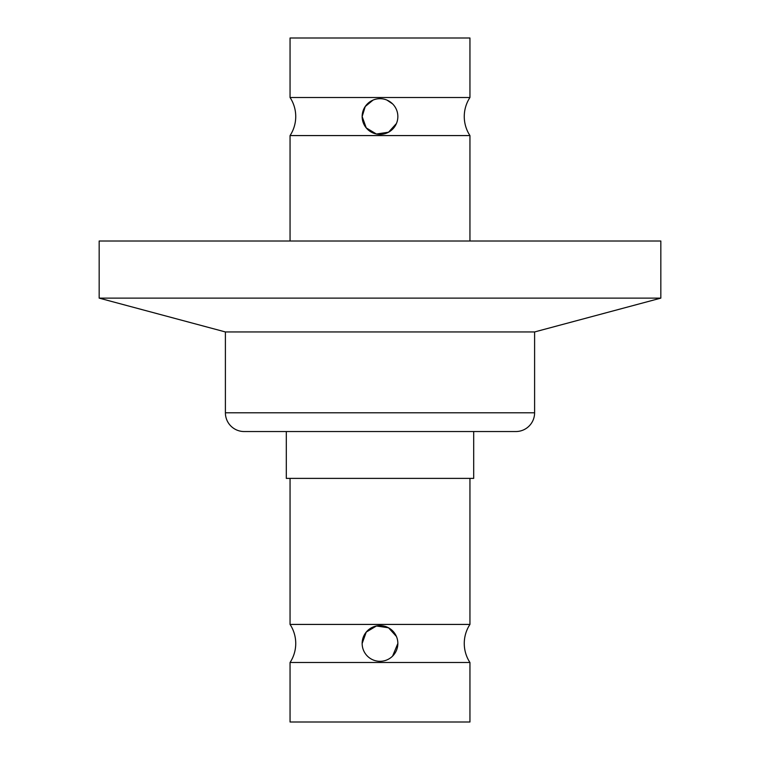 <?xml version="1.0" encoding="UTF-8"?>
<svg xmlns="http://www.w3.org/2000/svg" width="760" height="760" viewBox="0 0 760 760"><rect width="100%" height="100%" fill="white"/><g stroke="black" fill="none" stroke-linecap="round" stroke-linejoin="round"><path stroke-width="1.14" d="M469.946 478.382L469.946 624.425A34.732 34.732 0 0 0 469.946 662.501L290.054 662.501A34.732 34.732 0 0 0 290.054 624.425L290.054 478.382M397.851 643.463A17.85 17.85 0 0 0 380 625.613A17.85 17.85 0 0 0 362.149 643.463A17.85 17.85 0 0 0 380 661.314A17.85 17.85 0 0 0 397.851 643.463L392.606 656.098M469.946 97.498A34.732 34.732 0 0 0 469.946 135.575L290.054 135.575A34.732 34.732 0 0 0 290.054 97.498L290.054 38L469.946 38L469.946 97.498L290.054 97.498M396.425 123.519L388.541 132.211L376.418 134.026L366.234 127.898L362.149 116.536L365.227 106.523L373.036 100.102M362.149 643.463L366.244 632.082L376.409 625.983L388.522 627.779L396.435 636.49M515.859 431.537A18.744 18.744 0 0 0 534.603 412.794L534.603 331.949L225.397 331.949L225.397 412.794A18.744 18.744 0 0 0 244.141 431.537L286.301 431.537L286.301 478.382L473.698 478.382L473.698 431.537L515.859 431.537L244.141 431.537M469.946 624.425L290.054 624.425M290.054 662.501L290.054 722L469.946 722L469.946 662.501M290.054 135.575L290.054 241.005M469.946 135.575L469.946 241.005M386.973 100.102L392.625 103.92M397.851 116.536A17.85 17.85 0 0 0 380 98.686A17.85 17.85 0 0 0 362.149 116.536A17.85 17.85 0 0 0 380 134.387A17.85 17.85 0 0 0 397.851 116.536M660.829 241.005L99.17 241.005L99.17 298.129L660.829 298.129L660.829 241.005M534.603 412.794L225.397 412.794M534.603 331.949L660.829 298.129M225.397 331.949L99.17 298.129"/></g></svg>

